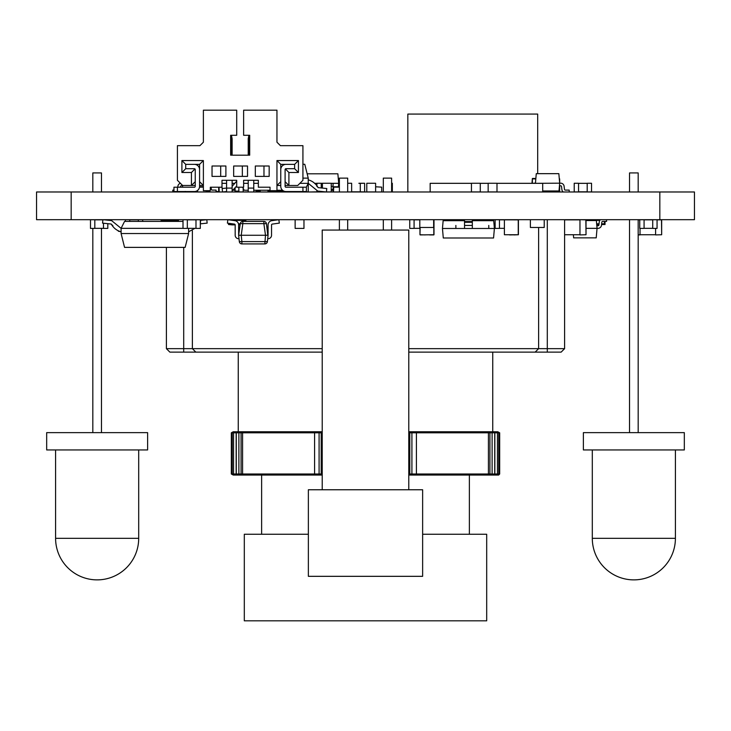 <?xml version="1.0" encoding="UTF-8"?>
<svg xmlns="http://www.w3.org/2000/svg" width="731" height="731" viewBox="0 0 731 731"><rect width="100%" height="100%" fill="white"/><g stroke="black" fill="none" stroke-linecap="round" stroke-linejoin="round"><path stroke-width="1.1" d="M495.134 228.41L495.134 219.748L499.465 219.748L499.465 228.41L495.134 228.41M504.399 228.319L499.465 228.319M504.399 234.742L504.399 219.857L504.399 234.742L518.252 234.742L518.252 219.857L499.465 219.839M657.059 219.748L657.059 228.41L652.728 228.41L652.728 219.748L657.059 219.748M639.744 228.41L639.744 219.748L644.075 219.748L644.075 228.41L639.744 228.41M652.728 228.319L644.075 228.319M652.728 219.839L644.075 219.839M570.491 234.742L574.539 234.742M586.024 219.857L586.024 234.742L586.024 219.857L579.966 219.684M585.851 219.684L586.024 234.742L579.966 234.916L586.024 234.742M564.597 219.857L579.966 219.857L579.966 234.742L564.597 234.742M256.161 190.252L256.161 191.906L254.242 191.906M241.257 191.906L236.926 191.906L236.926 191.111M248.22 191.824L243.752 191.979M646.131 234.742L650.179 234.742M661.665 219.857L661.665 234.742L661.665 219.857L657.059 219.857M661.491 219.684L661.665 234.742L655.606 234.916L661.665 234.742M640.027 234.916L638.181 234.916M640.027 228.41L640.027 234.742L655.606 234.742L655.606 228.41M554.975 190.974L554.975 191.906L559.224 191.979M550.653 190.974L550.653 191.906L554.975 191.906M542.704 191.824L550.653 191.824M347.691 183.253L351.355 183.253M243.176 188.26L243.176 191.906L238.854 191.906L238.854 187.218M302.926 164.274L304.772 164.274L308.235 178.126L308.263 191.906L303.932 191.549M316.916 186.496L316.916 183.253L321.247 183.253L321.247 187.958M321.247 191.44L321.247 191.906L316.916 191.906L316.916 190.873M299.902 183.326L308.573 183.344M314.549 183.344L316.624 183.326M308.838 191.979L316.916 191.824M316.624 191.906L319.328 191.906M306.344 191.906L302.013 191.549M360.017 191.824L364.623 191.906L364.623 183.253L364.623 191.906M364.349 183.253L360.292 183.344M358.903 183.344L364.623 183.253L360.292 183.253L360.292 191.906M347.691 191.906L351.638 191.906L351.638 183.253M351.638 191.824L360.292 191.824M276.958 160.555L280.768 164.365L280.768 186.35A5.19 5.19 116.6 0 0 285.967 191.549L302.926 191.549L302.926 187.218L285.967 187.218A0.868 0.868 -63.4 0 1 285.099 186.35L285.099 185.482L288.909 185.482L288.909 172.498L298.431 172.498L298.431 160.555L276.958 160.555L276.958 190.681L270.031 190.681L270.031 187.218L258.345 187.218L258.345 180.292L243.633 180.292L243.633 187.218L236.707 187.218L236.707 180.292L221.996 180.292L221.996 187.218L210.309 187.218L210.309 190.681L203.382 190.681L203.382 160.555L181.909 160.555L181.909 172.498L191.431 172.498L194.985 168.943L194.373 168.697A0.868 0.868 -63.4 0 1 195.241 169.555L194.985 168.943M191.431 172.498L191.431 185.482L195.241 181.681L195.241 169.555L195.241 186.35A0.868 0.868 -63.4 0 1 194.373 187.218L173.951 187.218L173.951 191.549L194.373 191.549A5.19 5.19 116.6 0 0 199.572 186.35L199.572 164.365L185.72 164.365L185.72 168.697L194.373 168.697M248.22 155.191L248.22 138.744L248.823 135.71M248.22 138.744L248.823 138.744M242.336 166.01L242.336 176.399L233.673 176.399L233.673 166.01L247.526 166.01L247.526 176.399L242.336 176.399M181.909 172.498L185.72 168.697L185.72 164.365L181.909 160.555M288.909 172.498L285.355 168.943L285.099 169.555A0.868 0.868 -63.4 0 1 285.967 168.697L285.355 168.943M298.431 172.498L294.62 168.697L294.62 164.365L285.967 164.365A5.19 5.19 116.6 0 0 280.768 169.555A5.19 5.19 116.6 0 1 285.967 164.365L280.768 164.365M231.517 135.281L231.517 155.191L230.649 155.191L230.649 135.281L236.707 135.281L236.707 110.171L203.382 110.171L203.382 142.207L199.919 145.67L177.414 145.67L177.414 180.292L182.604 185.482L195.241 185.482M285.099 181.681L288.909 185.482L297.736 185.482L302.926 180.292L302.926 145.67L280.421 145.67L276.958 142.207L276.958 110.171L243.633 110.171L243.633 135.281L249.691 135.281L249.691 155.191L248.823 155.191L248.823 135.281M302.926 191.549L306.39 191.549L306.39 187.218L302.926 187.218M255.32 176.399L255.32 166.01L269.172 166.01L269.172 176.399L255.32 176.399L269.172 176.399M212.036 176.399L212.036 166.01L225.888 166.01L225.888 176.399L212.036 176.399L220.689 176.399L220.689 166.01M248.22 191.979L248.22 188.086L253.758 188.086L253.758 180.292M280.768 181.681L280.768 185.482L276.958 185.482L280.768 181.681L280.768 169.555M231.517 138.744L232.12 138.744L231.517 135.71M203.382 188.086L203.382 190.681M285.967 168.697L294.62 168.697M185.72 164.365L194.373 164.365A5.19 5.19 116.6 0 1 199.572 169.555L199.572 164.365L203.382 160.555M249.691 155.191L230.649 155.191M247.526 176.399L233.673 176.399M199.572 185.482L203.382 185.482L199.572 181.681M232.12 191.979L232.12 180.292M226.583 191.979L226.583 188.086L232.12 188.086M253.758 191.979L253.758 188.086M298.431 160.555L294.62 164.365L285.967 164.365M263.973 166.01L263.973 176.399M232.12 155.191L232.12 138.744M285.099 185.482L285.099 169.555M226.583 188.086L226.583 180.292M225.888 176.399L220.689 176.399M177.414 187.218L177.414 191.549M270.031 190.681L270.031 188.086M248.22 188.086L248.22 180.292M407.834 191.979L407.834 114.073L537.687 114.073L407.834 114.073L407.834 145.231M537.687 173.658L537.687 114.073M209.066 190.681A3.463 3.463 153.4 0 0 210.089 191.979M180.42 183.307A3.463 3.463 153.4 0 0 177.898 186.222L177.779 187.218L177.898 186.222A3.463 3.463 153.4 0 1 180.42 183.307M178.775 191.979A3.463 3.463 153.4 0 0 179.241 191.549M216.074 191.979L216.074 190.106L212.218 190.106A0.868 0.868 -26.6 0 1 211.36 189.347L211.095 187.218M180.393 187.218L180.475 186.542A0.868 0.868 -26.6 0 1 181.334 185.784L182.512 185.391L182.668 187.218M173.951 190.106L172.79 190.106L172.79 191.979L172.79 190.106L173.951 190.106M196.749 190.974L197.58 190.974M564.551 189.603A0.868 0.868 -7.8 0 1 564.478 189.347A0.868 0.868 -7.8 0 0 565.337 190.106A0.868 0.868 -7.8 0 1 564.478 189.347A0.868 0.868 -7.8 0 0 565.337 190.106L569.202 190.106L569.202 191.979M561.445 186.286A0.868 0.868 -7.8 0 1 561.518 186.542A0.868 0.868 -7.8 0 0 560.659 185.784A0.868 0.868 -7.8 0 1 561.518 186.542A0.868 0.868 -7.8 0 0 561.445 186.286M542.704 190.974L558.996 190.974L559.681 183.179L558.84 173.658L536.271 173.658L535.448 183.326L560.659 183.179A3.463 3.463 172.2 0 1 564.094 186.222A3.463 3.463 172.2 0 0 560.659 183.179L559.681 183.179L560.659 183.179M534.462 183.179L535.439 183.179L534.462 183.179A3.463 3.463 172.2 0 0 533.493 183.326M561.901 189.667L561.518 186.542L561.901 189.667A3.463 3.463 172.2 0 0 563.217 191.979M565.337 190.106L569.202 190.106M564.094 186.222L564.478 189.347M560.659 185.784L559.453 185.784M472.327 221.996L472.327 219.684L472.327 222.306L464.532 222.306L464.532 221.548L472.327 221.548L464.532 221.548L464.532 219.684M464.532 222.306L464.532 225.431L472.327 225.431L472.327 228.474L464.532 228.474L464.532 225.879M455.879 228.474L455.879 225.431M488.774 228.474L488.774 225.431M488.774 219.684L488.774 220.68M480.98 220.68L480.98 219.684M448.085 220.68L448.085 219.684M455.879 219.684L455.879 220.68M472.327 220.68L493.717 220.68L494.394 228.474L472.327 228.474L472.327 225.121M472.327 225.431L472.327 222.306M472.327 228.474L442.456 228.474L443.141 220.68L464.532 220.68M494.394 228.474L493.562 237.995L443.288 237.995L442.456 228.474M184.587 191.824L191.339 191.979L185.107 191.458M216.074 191.805L219.209 191.805L219.035 187.218M200.312 224.527L200.678 219.684M419.804 219.684L419.804 227.469L433.657 227.469L433.657 219.684M338.398 186.789L338.7 183.326L331.234 183.326L333.071 183.326L333.071 190.252L331.234 190.252L333.071 190.252L333.071 191.979M321.247 183.326L322.408 183.326M307.148 173.804L337.868 173.804L338.7 183.326M232.12 183.326L234.413 183.326L232.12 183.326M235.09 188.196L235.09 190.252L233.162 190.252L235.09 190.252L235.09 191.979M267.985 191.979L267.985 190.252L260.199 190.252L260.199 191.979M267.985 190.252L260.199 190.252M221.996 186.926L222.443 191.111M235.09 191.111L238.854 191.111M256.161 191.111L260.199 191.111M267.985 191.111L270.077 191.111M221.996 183.326L226.583 183.326M295.141 228.41L303.968 228.41L303.968 219.748L295.141 219.748L295.141 228.41M303.968 219.748L303.968 228.41M183.006 228.41L183.006 219.748L187.328 219.748L187.328 228.41L183.006 228.41M200.312 219.748L200.312 228.41L195.99 228.41L195.99 219.748L200.312 219.748M195.99 228.319L187.328 228.319M195.99 219.839L187.328 219.839M409.753 228.41L409.753 219.748L414.084 219.748L414.084 228.41L409.753 228.41M419.969 228.319L414.084 228.319M419.804 219.839L414.084 219.839M496.989 183.253L488.162 183.253L488.162 191.906L496.989 191.906L496.989 183.253L488.162 183.253L488.162 191.906M480.276 183.253L471.449 183.253L471.449 191.906L480.276 191.906L480.276 183.253L471.449 183.253L471.449 191.906M598.899 224.874L596.743 224.874M605.03 221.411L605.03 224.527L601.558 224.536M598.945 224.527L596.715 224.527M599.027 223.832L596.651 223.832M591.178 219.684L591.178 220.369L588.409 220.543M587.715 220.543L587.715 219.684M601.65 223.832L604.336 223.832L604.336 221.411M599.822 220.369L591.178 220.369M199.554 186.789L203.382 186.789M199.508 187.127L203.382 187.127L199.508 187.127M197.58 191.979L197.58 190.435L197.58 191.979M206.243 191.979L206.243 190.681M542.704 191.979L542.704 183.326L496.989 183.326M488.162 183.326L480.276 183.326M471.449 183.326L430.166 183.326L430.166 191.979M232.12 186.378L236.707 181.142L232.12 186.359M222.535 191.979L222.169 188.534L222.535 191.979L222.169 188.534L226.583 188.068L222.169 188.534L226.583 188.068L222.169 188.534L222.535 191.979L226.583 191.549M318.122 187.629C315.755 183.572 312.466 180.986 308.235 179.863C312.466 180.986 315.755 183.572 318.122 187.629C315.755 183.572 312.466 180.986 308.235 179.863C312.466 180.986 315.755 183.572 318.122 187.629C315.755 183.572 312.466 180.986 308.235 179.863C312.466 180.986 315.755 183.572 318.122 187.629C315.755 183.572 312.466 180.986 308.235 179.863C312.466 180.986 315.755 183.572 318.122 187.629L326.775 188.534L318.122 187.629M306.289 187.218L308.235 183.326L317.757 191.065L326.41 191.979L326.775 188.534M235.117 188.159L232.12 190.837L236.707 186.003M308.235 178.126L302.926 178.126M243.633 183.326L248.22 183.326M253.758 183.326L258.345 183.326M248.22 190.252L244.172 190.252L242.665 187.218M253.758 190.252L270.031 190.252M276.958 190.252L282.531 190.252M600.416 219.684A3.463 3.463 -90 0 0 599.274 221.858L598.89 224.984A0.868 0.868 90 0 1 598.031 225.742L596.825 225.742L597.053 228.337L598.031 228.337A3.463 3.463 -90 0 0 601.467 225.294L601.851 222.169A0.868 0.868 90 0 1 602.709 221.411L606.575 221.411L606.575 219.684L606.575 221.411M586.024 220.543L596.368 220.543L597.053 228.337L598.031 228.337A3.463 3.463 -90 0 0 601.467 225.294L601.851 222.169A0.868 0.868 90 0 1 602.709 221.411M573.387 234.916L573.643 237.858L596.213 237.858L597.053 228.337L586.024 228.337M239.01 238.726L238.644 238.726A3.463 3.463 -90 0 1 235.181 235.263L235.181 224.956A0.868 0.868 90 0 0 234.441 224.097L227.396 223.11L227.871 219.684L234.925 220.671A4.331 4.331 -90 0 1 238.644 224.956A4.331 4.331 -90 0 0 234.925 220.671A4.331 4.331 -90 0 1 238.644 224.956L238.644 235.263L238.644 224.956L238.644 235.263L241.221 235.263L241.897 241.595L267.409 241.595A2.595 2.595 -90 0 1 264.832 243.916L265.499 235.263L268.076 235.263L267.409 241.595A2.595 2.595 90 0 1 264.832 243.916L241.897 243.916A2.595 2.595 -90 0 1 239.311 241.595L238.644 235.263L240.28 223.649A2.595 2.595 90 0 1 242.847 221.411L263.873 221.411A2.595 2.595 90 0 1 266.45 223.649A2.595 2.595 -90 0 0 263.873 221.411L263.873 223.649L242.847 223.649L242.847 221.411M240.28 223.649L242.847 223.649L241.221 235.263L265.499 235.263L263.873 223.649L266.45 223.649L267.784 235.245M267.409 241.595L268.076 235.263L266.45 223.649M268.076 235.263L268.076 224.956A4.331 4.331 90 0 1 271.804 220.671L278.849 219.684L279.333 223.11L272.288 224.097A0.868 0.868 -90 0 0 271.539 224.956L271.539 235.263A3.463 3.463 90 0 1 268.076 238.726L267.71 238.726M271.539 235.263A3.463 3.463 90 0 1 268.076 238.726A3.463 3.463 90 0 0 271.539 235.263L271.539 224.956L271.539 235.263M272.288 224.097A0.868 0.868 -90 0 0 271.539 224.956A0.868 0.868 -90 0 1 272.288 224.097M278.849 219.684L279.333 223.11L278.849 219.684M375.615 186.789L381.619 187.127M381.701 191.979L381.701 187.127M351.638 191.906L358.903 191.824M375.615 183.253L366.788 183.253L366.788 191.906L375.615 191.906L375.615 183.253L366.788 183.253L366.788 191.906M339.385 183.253L339.111 186.789L339.385 183.253M270.214 191.906L270.077 190.681M273.677 191.906L274.399 191.906L274.399 191.284M283.061 191.284L283.061 191.906L284.057 191.906M274.399 191.824L283.061 191.824M392.328 183.253L391.615 183.253L392.328 183.253L392.328 191.906L391.615 191.906M458.355 183.326L462.686 183.326M445.371 183.326L449.702 183.326M360.017 183.253L358.903 183.253M331.234 183.253L322.408 183.253L322.408 188.077L322.408 183.253L331.234 183.253L331.234 191.906L326.419 191.906M322.408 191.906L325.752 191.906M270.214 190.681L270.214 191.979M273.677 191.979L273.677 191.284L270.899 191.284L270.899 190.681M284.341 191.284L284.057 191.979M273.677 191.284L284.057 191.284M333.555 187.127L339.385 187.127L333.464 187.127L333.464 191.979L333.756 186.789L339.385 186.789M542.704 191.878L550.653 191.878M559.654 178.894L559.654 182.942L559.306 178.894M559.224 188.37L559.654 191.878L559.654 185.784L559.644 191.979M535.85 178.455L532.387 178.455L535.85 178.455M532.387 178.455L531.958 183.326M591.534 183.253L591.534 191.906L587.203 191.906L587.203 183.253L591.534 183.253M574.219 191.906L574.219 183.253L578.55 183.253L578.55 191.906L574.219 191.906M578.55 183.344L587.203 183.344M578.55 191.824L587.203 191.824M429.536 234.916L433.821 234.916L433.821 219.684L433.995 234.742L433.995 219.857L433.995 234.742L420.142 234.916L433.995 234.742M425.168 234.916L419.969 234.742L419.969 227.469M518.425 219.857L518.425 234.742L518.425 219.857L518.425 234.742L509.598 234.916M518.425 234.742L513.966 234.916M544.23 219.684L544.23 227.469L544.23 226.601L544.23 227.469L530.377 227.469L530.377 219.684M218.861 187.218L218.861 191.632L216.074 191.458M218.688 187.218L218.688 191.458M209.55 191.458L206.243 191.458M197.58 191.458L195.323 191.458M125.394 221.411L125.394 219.748L129.725 219.748L129.725 221.411M138.378 221.411L138.378 219.748L142.709 219.748L142.709 221.411M138.378 219.839L129.725 219.839M103.574 219.748L107.804 220.195M107.804 223.677L107.804 228.41L103.473 228.41L103.473 223.22M90.489 228.41L90.489 219.748L94.82 219.748L94.82 228.41L90.489 228.41M103.473 228.319L94.82 228.319M102.897 219.839L94.82 219.839M235.181 224.874L232.175 224.874L231.983 223.832L229.214 223.832L229.214 223.366M228.52 224.527L228.52 223.266L228.52 224.527L232.184 224.874M232.805 220.369L242.372 220.369L242.363 219.684L242.372 220.369L245.141 220.369L245.141 221.411M240.106 224.874L238.644 224.874M240.152 224.527L238.626 224.527M235.071 224.527L231.983 224.527M240.252 223.832L238.498 223.832M232.559 223.832L231.983 223.832M245.835 221.411L245.835 219.684M231.983 220.259L231.983 219.684M164.612 219.684L164.612 220.369L161.843 220.369L161.843 221.411M161.149 221.411L161.149 219.684M178.465 219.684L178.465 221.411M177.77 221.411L177.77 220.369L175.001 220.369L175.001 219.684M175.001 220.369L164.612 220.369M188.616 231.8L194.93 228.319L188.616 231.8L194.93 228.319L188.616 231.8L194.93 228.319L188.616 231.8L188.616 228.337L188.616 233.527L185.153 247.38L124.553 247.38L121.099 233.527L121.099 228.337L111.569 220.588L121.099 228.337L111.569 220.588L121.099 228.337L111.569 220.588L121.099 228.337L111.569 220.588L121.099 228.337L183.006 228.337M200.678 223.805L207.156 223.119L206.791 219.684L200.678 220.323L206.791 219.684L207.156 223.119L206.791 219.684L207.156 223.119L200.678 223.805M112.985 225.925L111.213 224.033C113.57 228.081 116.869 230.667 121.099 231.8L118.331 231.215M102.916 219.684L111.569 220.588L102.916 219.684L111.569 220.588L102.916 219.684L102.55 223.119L111.213 224.033M188.607 228.319L187.328 228.337M121.099 233.527L188.616 233.527M183.006 221.411L124.553 221.411L121.099 228.337M659.828 219.684L694.45 219.684L694.45 191.979L659.828 191.979L659.828 219.684L36.55 219.684L36.55 191.979L659.828 191.979M92.819 191.979L92.819 172.927L101.472 172.927L101.472 191.979M147.616 449.949L46.674 449.949L46.674 432.633L147.616 432.633L147.616 449.949M629.528 191.979L629.528 172.927L638.181 172.927L638.181 191.979M684.326 449.949L583.384 449.949L583.384 432.633L684.326 432.633L684.326 449.949M391.606 178.126L383.309 178.126L383.309 191.979M339.394 178.126L347.691 178.126L347.691 191.979M422.637 489.761L308.363 489.761L308.363 576.33L422.637 576.33L422.637 489.761M408.784 489.761L408.784 230.064L322.216 230.064L322.216 489.761M491.131 431.765L492.118 432.807L492.118 474.008L491.131 475.049L493.736 475.049L494.732 474.008L494.732 432.807L493.809 431.765L415.848 431.765L416.414 432.807L411.909 432.807L411.909 474.008L416.414 474.008L416.414 432.807L488.427 432.807L488.427 474.008L498.798 474.008L497.756 475.049L493.736 475.049L494.85 474.008L494.85 432.807L489.925 432.807L489.925 474.008L489.176 475.049L408.784 475.049M408.784 348.66L564.597 348.66L561.143 352.123L408.784 352.123M322.216 352.123L169.857 352.123L166.403 348.66L166.403 247.38L166.403 348.66L192.372 348.66L192.372 230.685M564.597 348.66L564.597 219.684M535.165 352.123L538.628 348.66L538.628 227.469M195.835 352.123L192.372 348.66L322.216 348.66M166.403 220.369L166.403 219.684L166.403 220.369M169.857 352.123L166.403 348.66M322.216 432.807L319.091 432.807L320.187 431.765L243.478 431.765L242.573 432.807L241.075 432.807L241.075 474.008L242.573 474.008L242.573 432.807L314.586 432.807L314.586 474.008L322.216 474.008M422.637 534.26L486.691 534.26L486.691 620.829L244.309 620.829L244.309 534.26L308.363 534.26M469.375 534.26L469.375 475.049M261.625 534.26L261.625 475.049M233.262 431.765L237.264 431.765L236.15 432.807L232.202 432.807L233.262 431.765M241.824 431.765L241.075 432.807L236.15 432.807L236.15 474.008L241.075 474.008L241.824 475.049L237.191 475.049L236.268 474.008L236.268 432.807L237.264 431.765L243.478 431.765M491.131 475.049L489.176 475.049M236.122 475.049L233.244 475.049L232.202 474.008L236.15 474.008L237.191 475.049L236.122 475.049M498.643 475.049L497.756 475.049L499.675 474.008L498.643 475.049M410.813 475.049L411.909 474.008L410.813 475.049M322.216 475.049L320.114 475.049L319.091 474.008L320.114 475.049L241.824 475.049M232.202 474.008L233.244 475.049L231.325 474.008L232.202 474.008L232.202 432.807L231.325 432.807L231.325 474.008L231.325 432.807L233.244 431.765L232.202 432.807M319.091 474.008L319.091 432.807L320.114 431.765L322.216 431.765M408.784 431.765L410.886 431.765L411.909 432.807L408.784 432.807M411.909 432.807L410.886 431.765L415.848 431.765M493.809 431.765L497.756 431.765L498.761 432.807L494.85 432.807L493.809 431.765M499.675 432.807L497.756 431.765L499.675 432.807L499.675 474.008M415.848 475.049L416.414 474.008L488.427 474.008L487.522 475.049M243.478 475.049L242.573 474.008L314.586 474.008L315.152 475.049M319.091 432.807L314.586 432.807L315.152 431.765M408.784 474.008L411.909 474.008M489.176 431.765L489.925 432.807L488.427 432.807L487.522 431.765M639.744 219.857L638.181 219.857M638.181 234.742L640.027 234.742M333.071 186.359L331.234 186.359M331.234 189.484L333.071 189.484M234.011 189.484L235.09 189.484M239.311 241.595L241.897 241.595L241.897 243.916M535.814 178.894L532.387 178.894L532.387 183.326M419.969 234.742L420.142 227.469M218.861 191.632L216.074 191.632M71.172 191.979L71.172 219.684M36.55 191.979L36.55 219.684M138.698 538.327A41.548 41.548 0 0 1 97.15 579.875A41.548 41.548 0 0 1 55.593 538.327L55.593 449.949L55.593 538.327L138.698 538.327L138.698 449.949M592.302 449.949L592.302 538.327L675.407 538.327L675.407 449.949M547.291 352.123L547.291 219.684M183.709 352.123L183.709 247.38M234.587 475.049L233.554 474.008L233.554 432.807L234.587 431.765M239.869 475.049L238.882 474.008L238.882 432.807L239.869 431.765M321.201 431.765L321.201 475.049M409.799 431.765L409.799 475.049M496.413 431.765L497.445 432.807L497.445 474.008L496.413 475.049M498.761 432.807L498.761 474.008M232.239 432.807L232.239 474.008M101.472 228.319L101.472 432.633M92.819 228.41L92.819 432.633M638.181 219.684L638.181 432.633M592.302 538.327A41.548 41.548 0 0 0 633.85 579.875A41.548 41.548 0 0 0 675.407 538.327M629.528 219.684L629.528 432.633M391.615 178.126L391.615 191.979M391.615 219.684L391.615 230.064M347.691 219.684L347.691 230.064M339.385 178.126L339.385 191.979M339.385 219.684L339.385 230.064M383.309 219.684L383.309 230.064M492.749 431.765L492.749 352.123M238.251 431.765L238.251 352.123M498.798 432.807L498.798 474.008"/></g></svg>
